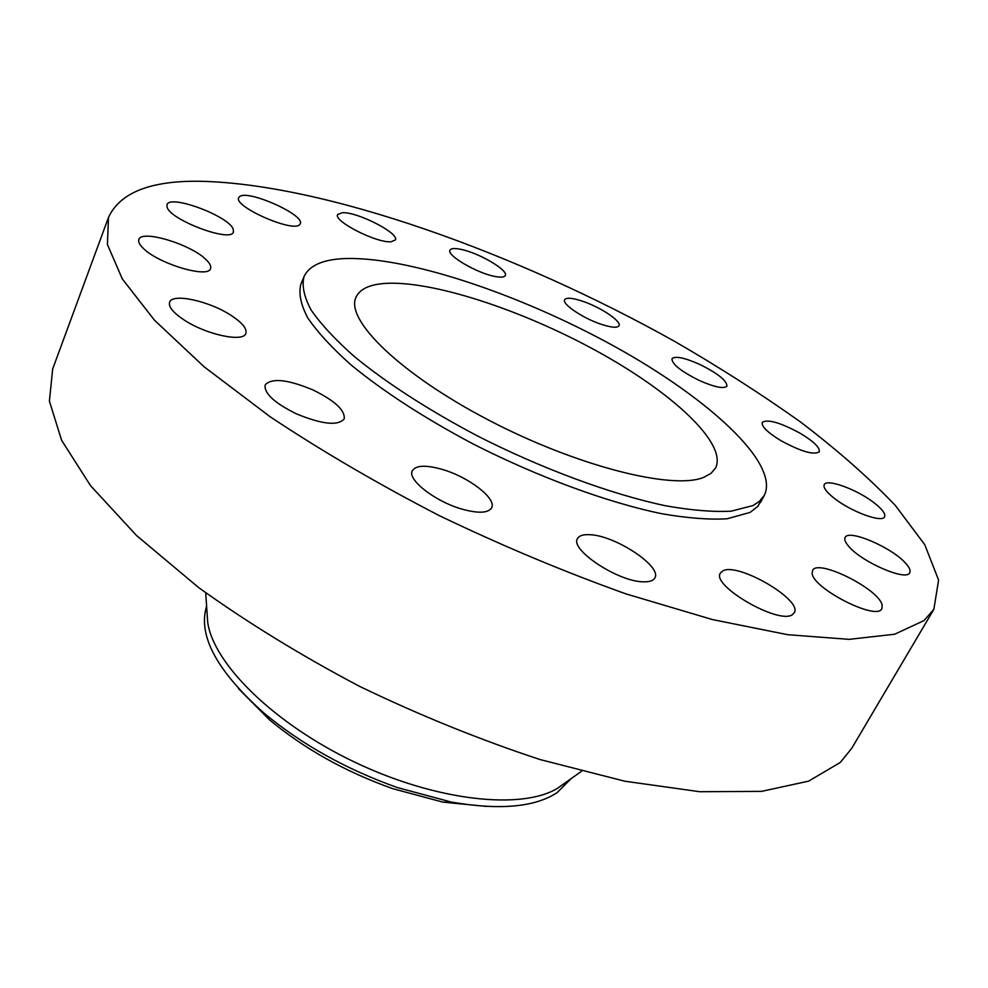 <?xml version="1.0" encoding="UTF-8"?>
<svg xmlns="http://www.w3.org/2000/svg" width="988" height="988" viewBox="0 0 988 988"><rect width="100%" height="100%" fill="white"/><g stroke="black" fill="none" stroke-linecap="round" stroke-linejoin="round"><path stroke-width="1.48" d="M230.809 315.209C209.036 300.945 172.171 292.893 169.603 302.229C168.318 306.811 173.209 312.764 184.274 320.087C206.467 334.784 243.653 342.577 245.876 333.401C247.161 328.634 242.134 322.582 230.809 315.209M924.015 620.588L933.845 609.349L938.6 580.104L924.756 544.684L895.252 505.35C868.983 477.871 837.478 450.145 800.737 422.148C761.785 394.41 719.882 367.548 675.002 341.589C516.675 252.854 324.459 183.731 199.724 181.261C150.374 180.606 119.956 192.66 108.495 217.434L107.396 244.444L122.314 278.937L154.486 320.198L204.146 366.82L270.169 416.763C321.532 450.923 377.935 483.898 439.364 515.662C502.2 545.808 564.432 571.891 626.083 593.924L712.385 619.562L787.757 634.704L849.075 639.347L894.634 634.234L924.015 620.588M303.995 276.702C301.711 285.73 304.082 296.808 311.084 309.96C320.878 324.163 335.352 339.736 354.519 356.705C387.148 383.344 427.903 409.65 476.784 435.597C541.881 468.757 611.276 494.346 665.64 505.782C691.452 510.339 713.287 512.142 731.169 511.166L752.967 505.584L759.389 501.398L764.354 495.297C779.927 463.273 708.198 397.954 613.56 345.899C518.762 293.658 404.425 255.299 342.317 258.683C321.73 259.968 308.948 265.97 303.995 276.702L300.834 284.334C298.5 293.461 300.809 304.65 307.762 317.889C317.494 332.178 331.894 347.838 350.987 364.868C383.505 391.581 424.148 417.924 472.931 443.859C537.892 476.982 607.2 502.435 661.552 513.686C687.364 518.157 709.211 519.849 727.119 518.774L750.188 512.377L757.92 506.251L762.032 498.73M312.998 389.951C287.644 379.392 271.7 377.712 265.154 384.925C263.92 393.273 274.355 402.919 296.437 413.861C322.051 424.395 337.958 426.075 344.17 418.924C345.331 410.403 334.932 400.745 312.998 389.951M442.031 469.349C425.766 464.805 415.862 465.262 412.329 470.72C406.883 479.588 435.634 501.904 462.631 509.302C478.624 513.599 488.282 513.105 491.604 507.807C496.964 498.644 468.497 476.821 442.031 469.349M590.219 534.73C583.414 534.273 579.19 535.57 577.523 538.596C569.533 549.452 617.784 581.562 643.077 581.809C649.351 582.068 653.266 580.783 654.822 577.968C662.429 566.692 615.623 535.681 590.219 534.73M722.586 571.052L720.425 573.077C710.693 585.514 779.606 625.305 792.574 614.511L794.191 612.832C803.281 600.025 736.962 561.567 722.586 571.052M812.161 573.238C812.408 588.342 877.183 621.329 881.864 608.657L882.185 605.36C879.876 589.404 817.372 558.171 812.568 570.533L812.161 573.238M848.334 545.882C860.733 561.641 906.675 581.697 909.726 572.744C910.788 570.718 909.578 567.705 906.07 563.728C892.769 547.846 848.445 528.691 845.148 537.46C844.147 539.362 845.209 542.165 848.334 545.882M834.452 498.434C851.36 511.833 882.321 523.121 884.556 516.81C885.754 513.785 882.185 509.042 873.849 502.608C856.843 489.381 826.672 478.377 824.251 484.639C823.041 487.516 826.45 492.123 834.452 498.434M780.89 440.648C801.083 451.578 813.865 455.307 819.237 451.812C820.102 447.688 813.791 441.537 800.317 433.349C780.372 422.555 767.676 418.9 762.254 422.382C761.303 426.359 767.515 432.448 780.89 440.648M699.442 380.541C714.756 387.234 723.92 389.087 726.946 386.098C726.909 380.627 717.77 373.365 699.516 364.3C684.289 357.607 675.113 355.754 671.976 358.755C671.889 364.103 681.053 371.377 699.442 380.541M600.939 324.2C611.3 327.608 617.327 328.127 619.007 325.744C621.847 321.458 600.951 307.404 583.019 301.377C572.534 297.857 566.408 297.314 564.63 299.747C561.703 303.884 582.759 318.161 600.939 324.2M495.037 276.467C500.928 277.591 504.337 277.282 505.276 275.529C508.758 270.354 478.624 252.706 460.692 249.309C454.529 248.062 450.96 248.346 449.972 250.162C446.28 255.213 477.155 273.306 495.037 276.467M391.149 241.751L395.361 239.961C399.671 233.39 357.31 211.667 342.305 212.716L337.637 214.544C333.055 221.028 376.848 243.332 391.149 241.751M299.722 224.535L300.241 223.782C305.502 215.026 247.099 188.992 239.467 196.736L238.713 197.724C233.217 206.541 293.695 233.082 299.722 224.535M233.242 229.302C229.389 216.273 169.504 193.895 166.997 204.726L167.046 206.998C169.701 219.892 231.476 242.999 233.415 231.982L233.242 229.302M205.936 259.511C190.721 244.197 141.247 229.253 138.851 239.565C138.098 241.739 139.493 244.579 143.038 248.087C157.957 263.71 208.715 278.838 210.555 268.501C211.358 266.192 209.827 263.191 205.936 259.511M108.495 217.434L52.673 368.981L49.4 401.091L61.614 440.327L90.55 485.676L136.492 535.484L198.477 587.44C247.049 622.329 300.747 655.316 359.583 686.376C419.962 715.436 480.168 739.839 540.201 759.587L624.873 781.224L699.726 791.721L761.6 791.363L808.666 781.125L840.306 762.44L851.693 748.385L933.845 609.349M383.43 283.544C368.783 284.853 359.644 289.398 356.026 297.203C344.874 319.692 400.189 374.044 488.652 420.11C576.955 466.311 673.063 490.369 703.888 477.29L711.101 473.277L715.584 467.929C727.563 443.377 671.902 392.137 596.332 350.826C520.762 309.368 430.101 279.703 383.43 283.544M486.639 806.43L442.883 802.12L392.779 788.671C345.479 771.826 304.353 748.855 269.415 719.746L238.417 688.562M206.616 606.187C197.625 635.358 216.78 671 264.068 713.151C301.772 744.52 346.183 769.319 397.324 787.547L451.368 802.083C499.669 810.382 534.916 807.233 557.096 792.635L570.298 779.458M207.048 612.696L207.69 622.23C213.408 663.862 274.182 724.006 355.408 762.477C436.573 801.107 521.59 810.197 557.467 788.313L565.247 782.792M760.439 502.571L764.354 495.297M451.368 802.083L442.883 802.12M207.69 622.23L205.714 592.825M557.467 788.313L581.512 771.258M264.068 713.151L269.415 719.746"/></g></svg>
